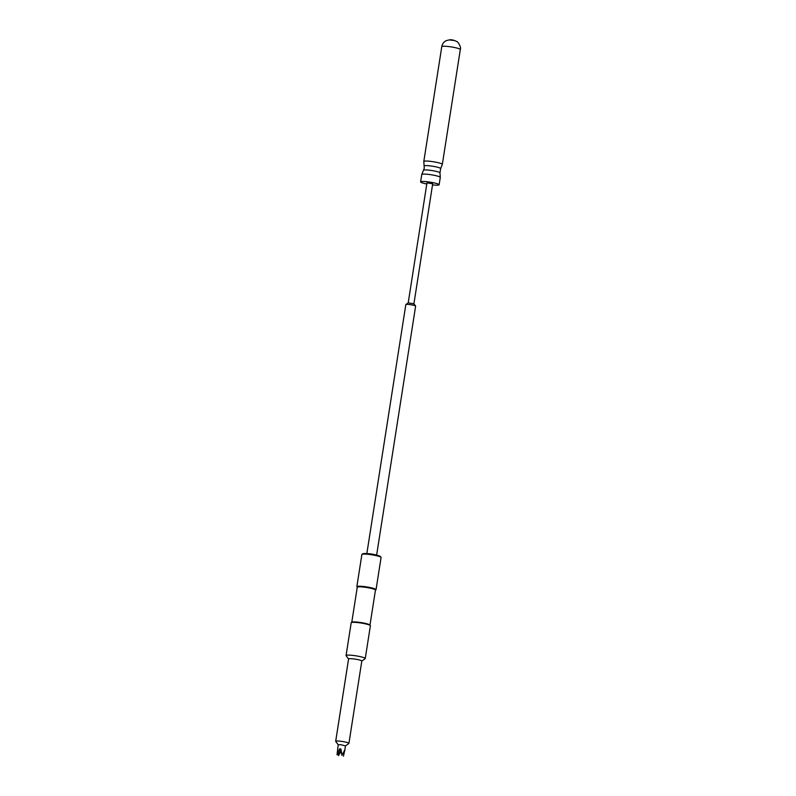 <?xml version="1.0" encoding="UTF-8"?>
<svg xmlns="http://www.w3.org/2000/svg" width="796" height="796" viewBox="0 0 796 796"><rect width="100%" height="100%" fill="white"/><g stroke="black" fill="none" stroke-linecap="round" stroke-linejoin="round"><path stroke-width="1.19" d="M432.526 184.901A9.373 1.204 -171.1 0 0 439.133 184.771A9.373 1.204 -171.1 0 0 438.855 184.403A9.373 1.204 -171.1 0 0 428.815 181.946A9.373 1.204 -171.1 0 0 420.606 181.876A9.373 1.204 -171.1 0 0 420.895 182.244A9.373 1.204 -171.1 0 0 426.795 184.005M454.526 40.556L450.038 40.019M408.209 302.848L413.91 303.793L432.706 183.767L426.974 182.871L408.209 302.848L405.89 304.52A4.955 0.637 -171.1 0 0 405.831 304.589L366.837 553.618M376.627 555.15L415.621 306.132A4.955 0.637 -171.1 0 0 415.592 306.042A4.955 0.637 -171.1 0 0 409.522 304.55A4.955 0.637 -171.1 0 0 405.89 304.52M375.662 554.921A4.955 0.637 -171.1 0 0 370.478 553.877A4.955 0.637 -171.1 0 0 367.822 553.698M375.453 590.144L375.931 589.806A9.711 1.254 -171.1 0 0 376.04 589.657L381.075 557.508A9.711 1.254 -171.1 0 0 381.015 557.329L380.458 556.583A9.045 1.164 -171.1 0 0 369.374 553.867A9.045 1.164 -171.1 0 0 362.747 553.807L361.991 554.354A9.711 1.254 -171.1 0 0 361.881 554.504L356.847 586.652A9.711 1.254 -171.1 0 0 356.906 586.821L357.255 587.299M381.015 557.329A9.711 1.254 -171.1 0 0 369.105 554.414A9.711 1.254 -171.1 0 0 361.991 554.354M376.04 589.657A9.711 1.254 -171.1 0 0 364.07 586.562A9.711 1.254 -171.1 0 0 356.847 586.652M369.981 625.099L375.463 590.075A9.204 1.184 -171.1 0 0 364.12 587.14A9.204 1.184 -171.1 0 0 357.265 587.219L351.782 622.243M361.802 661.088L365.145 658.7A9.711 1.254 -171.1 0 0 365.245 658.551L370.389 625.746A9.711 1.254 -171.1 0 0 370.329 625.566L369.911 625.009A9.204 1.184 -171.1 0 0 358.618 622.243A9.204 1.184 -171.1 0 0 351.872 622.183L351.305 622.591A9.711 1.254 -171.1 0 0 351.195 622.741L346.061 655.546A9.711 1.254 -171.1 0 0 346.121 655.715L348.568 659.018M370.329 625.566A9.711 1.254 -171.1 0 0 358.419 622.651A9.711 1.254 -171.1 0 0 351.305 622.591M365.245 658.551A9.711 1.254 -171.1 0 0 353.285 655.456A9.711 1.254 -171.1 0 0 346.061 655.546M361.732 661.138A6.696 0.866 -171.1 0 0 361.812 661.038A6.696 0.866 -171.1 0 0 353.553 658.899A6.696 0.866 -171.1 0 0 348.578 658.969L335.683 741.305A6.696 0.866 -171.1 0 0 335.723 741.424L338.191 744.758M345.474 745.902L348.837 743.484A6.696 0.866 -171.1 0 0 348.917 743.384A6.696 0.866 -171.1 0 0 340.658 741.245A6.696 0.866 -171.1 0 0 335.683 741.305M345.434 745.922L340.937 744.698L338.22 744.797M343.454 756.19L344.807 750.051L341.952 755.305L340.927 749.016L340.28 748.867L339.643 748.857L337.026 754.747L338.2 744.728M338.539 755.633L340.181 752.429M341.564 752.339L340.668 752.767L339.952 751.971L337.405 754.807M341.932 755.354L341.235 752.12L340.668 752.767M344.807 750.051A250.71 239.626 -56.1 0 0 344.29 750.419M339.643 748.857A250.71 66.257 -83.1 0 1 339.952 751.971M340.927 749.016A250.71 66.257 -83.1 0 1 341.235 752.12M423.462 170.254L421.761 174.513A9.373 1.204 -171.1 0 1 429.969 174.583A9.373 1.204 -171.1 0 1 439.999 177.05A9.373 1.204 -171.1 0 1 440.288 177.418L439.969 172.841A8.368 1.075 -171.1 0 0 439.72 172.573A8.368 1.075 -171.1 0 0 431.014 170.414A8.368 1.075 -171.1 0 0 423.462 170.254L424.268 168.235L423.8 161.479A9.373 1.204 -171.1 0 1 432.009 161.548A9.373 1.204 -171.1 0 1 442.049 164.016A9.373 1.204 -171.1 0 1 442.327 164.384L440.626 168.643A8.368 1.075 -171.1 0 0 440.397 168.245A8.368 1.075 -171.1 0 0 431.183 166.016A8.368 1.075 -171.1 0 0 424.119 166.056M441.79 46.646C442.297 43.939 443.76 41.949 446.158 40.676L449.7 39.8C451.839 39.621 454.217 40.218 456.824 41.581C457.143 40.765 461.69 47.133 460.317 49.551A9.373 1.204 -171.1 0 0 460.038 49.183A9.373 1.204 -171.1 0 0 449.999 46.725A9.373 1.204 -171.1 0 0 441.79 46.646L423.8 161.479M439.969 172.841L440.626 168.643M421.761 174.513L420.606 181.876M460.317 49.551L442.327 164.384M440.288 177.418L439.133 184.771M413.89 303.744L415.592 306.042M361.812 661.038L348.917 743.384M345.474 745.872L344.668 751.046"/></g></svg>
